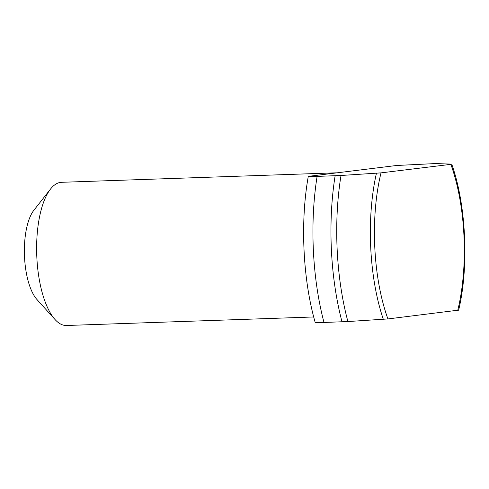 <?xml version="1.0" encoding="UTF-8"?>
<svg xmlns="http://www.w3.org/2000/svg" width="489" height="489" viewBox="0 0 489 489"><rect width="100%" height="100%" fill="white"/><g stroke="black" fill="none" stroke-linecap="round" stroke-linejoin="round"><path stroke-width="0.73" d="M315.185 322.44C302.838 279.408 300.136 221.731 308.296 176.37L396.616 165.484L435.234 163.571L451.359 164.115M313.706 316.97L66.492 325.497A71.638 27.298 -92 0 1 55.025 319.519A71.638 27.298 -92 0 1 36.736 254.842A71.638 27.298 -92 0 1 50.526 189.054A71.638 27.298 -92 0 1 60.648 182.373A71.638 27.298 -92 0 1 61.553 182.305L336.426 172.819M458.248 310.179L387.911 318.932L347.905 321.548L323.999 322.459C315.643 322.697 313.217 322.581 316.725 322.129M309.837 176.064C306.328 176.517 308.755 176.633 317.11 176.395L341.016 175.484L381.023 172.868L450.852 164.353A117.531 44.786 88 0 1 457.735 310.417M55.025 319.519L36.962 299.519A49.016 18.68 -92 0 1 24.45 255.264A49.016 18.68 -92 0 1 33.882 210.252L50.526 189.054M381.023 172.868A117.531 44.786 88 0 0 387.911 318.932M376.432 173.247A122.867 46.822 88 0 0 383.321 319.311M341.016 175.484A148.613 56.632 88 0 0 347.905 321.548M317.11 176.395A150.82 57.476 88 0 0 323.999 322.459M335.13 175.771A150.82 57.476 88 0 0 342.013 321.835M451.732 164.176C466.164 204.622 469.079 266.902 458.621 310.246"/></g></svg>
